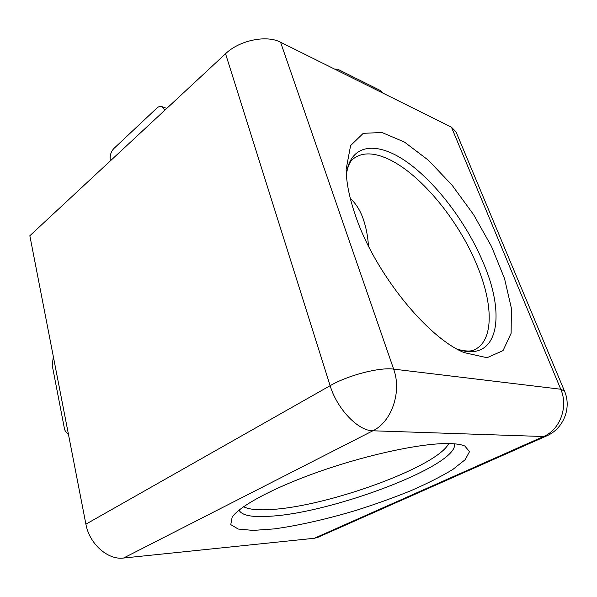 <?xml version="1.0" encoding="UTF-8"?>
<svg xmlns="http://www.w3.org/2000/svg" width="597" height="597" viewBox="0 0 597 597"><rect width="100%" height="100%" fill="white"/><g stroke="black" fill="none" stroke-linecap="round" stroke-linejoin="round"><path stroke-width="0.9" d="M355.715 216.263C349.461 198.294 346.275 182.607 346.163 169.19L350.596 145.586L363.245 133.325L381.968 132.504L404.43 142.056L428.445 160.265L452.048 185.145L473.563 214.592L491.495 246.464L504.517 278.515L511.398 308.328L511.122 333.275L503.025 350.611L487.062 357.722L464.16 352.618C427.191 337.544 374.834 272.874 355.715 216.263M449.086 443.564C456.183 443.713 461.436 444.534 464.839 446.034L469.518 451.638L465.19 459.668L453.011 469.332C441.534 476.331 427.542 483.428 411.034 490.637C393.565 497.719 375.155 504.323 355.812 510.457C326.678 519.151 298.127 525.651 274.098 528.905L253.232 530.412L238.255 529.046L230.77 524.629L232.143 517.181C239.807 505.659 276.045 486.339 324.014 469.936C371.946 453.519 423.564 442.959 449.086 443.564M368.439 245.986C367.901 236.464 366.118 227.323 363.088 218.569C360.125 210.263 355.864 203.547 350.305 198.42M451.444 127.176L280.56 42.23L393.639 369.125L560.762 389.237L451.444 127.176L455.981 131.78L564.426 390.945M225.539 53.745L29.85 235.74L85.901 524.173L330.126 385.692L225.539 53.745C239.419 40.283 266.553 34.693 280.56 42.23M546.315 436.056L318.119 537.233L314.343 538.27L543.561 436.519L372.856 430.788L123.557 558.038L314.343 538.27M123.557 558.038C107.848 560.21 89.311 543.792 85.901 524.173M53.342 356.618L52.2 365.26L64.349 428.206C65.028 431.325 66.349 433.138 68.312 433.653M165.242 109.826L164.429 109.527L164.72 110.311M164.429 109.527L161.809 106.572C160.22 106.057 158.578 106.565 156.884 108.094L113.84 148.541C110.99 151.645 109.803 155.444 110.273 159.951L110.423 160.809M334.641 69.11L337.701 69.215L379.737 90.192L383.662 93.475M243.569 506.741C248.815 509.442 257.889 510.368 270.799 509.532C327.163 506.644 437.258 466.958 448.72 443.556M454.399 443.817C459.623 464.966 333.275 512.726 270.59 516.204C252.247 517.532 241.733 515.509 239.054 510.144M474.593 349.693L475.675 349.141C493.779 339.327 492.935 304.358 477.809 267.262C459.183 220.256 418.691 171.235 385.207 157.705C372.006 152.287 361.357 152.66 353.245 158.824C349.999 161.168 347.7 166.384 346.357 174.481M346.35 174.302C350.454 142.847 377.819 141.108 407.557 162.466C437.452 183.913 467.876 224.935 484.107 264.732C506.062 316.529 497.995 362.879 457.563 349.312M564.493 391.095L560.762 389.237C568.531 406.736 560.061 429.728 543.561 436.519L546.643 435.914C563.531 428.721 571.851 407.863 564.493 391.095M330.126 385.692C337.074 408.952 358.215 430.959 372.856 430.788C391.692 421.9 402.02 391.729 393.639 369.125C379.58 367.065 348.103 375.214 330.126 385.692M457.392 349.223C466.048 351.64 472.145 351.618 475.675 349.141L474.548 349.708M166.772 108.4L161.809 106.572"/></g></svg>
